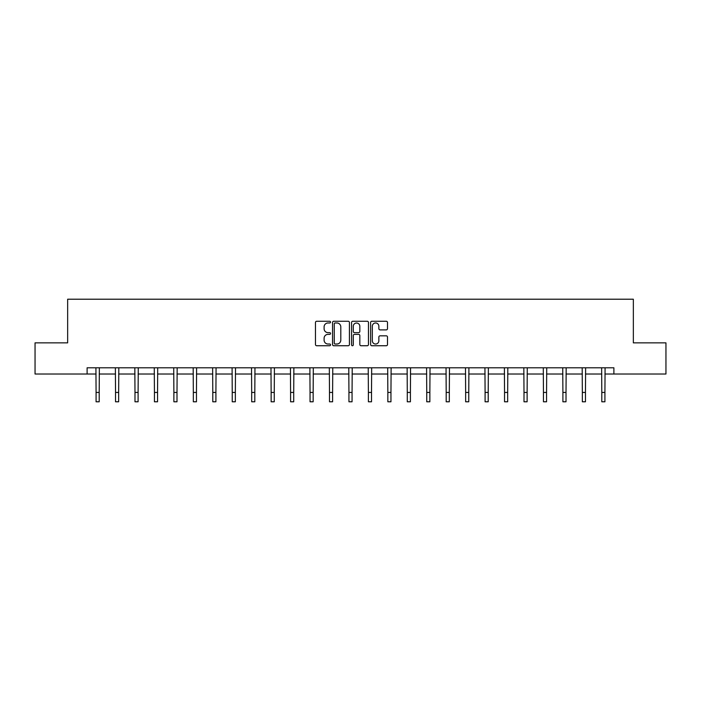 <?xml version="1.0" encoding="UTF-8"?>
<svg xmlns="http://www.w3.org/2000/svg" width="701" height="701" viewBox="0 0 701 701"><rect width="100%" height="100%" fill="white"/><g stroke="black" fill="none" stroke-linecap="round" stroke-linejoin="round"><path stroke-width="1.05" d="M330.548 322.118A0.859 0.859 0 0 0 329.698 321.26L316.694 321.26A1.227 1.227 0 0 0 315.468 322.486L315.468 344.515A1.227 1.227 0 0 0 316.694 345.742L329.698 345.742A0.859 0.859 0 0 0 330.548 344.883A0.859 0.859 0 0 0 329.698 344.025L328.015 344.025A3.917 3.917 0 0 1 324.099 340.108L324.099 338.276A3.917 3.917 0 0 1 328.015 334.359L329.698 334.359A0.859 0.859 0 0 0 330.548 333.501A0.859 0.859 0 0 0 329.698 332.642L328.015 332.642A3.917 3.917 0 0 1 324.099 328.725L324.099 326.894A3.917 3.917 0 0 1 328.015 322.977L329.698 322.977A0.859 0.859 0 0 0 330.548 322.118M386.269 329.891A1.227 1.227 0 0 0 387.495 328.664L387.495 322.486A1.227 1.227 0 0 0 386.269 321.26L371.828 321.26A1.227 1.227 0 0 0 370.601 322.486L370.601 344.515A1.227 1.227 0 0 0 371.828 345.742L386.269 345.742A1.227 1.227 0 0 0 387.495 344.515L387.495 337.05A1.227 1.227 0 0 0 386.269 335.823L380.091 335.823A1.227 1.227 0 0 0 378.864 337.05L378.864 340.747A3.277 3.277 0 0 1 375.587 344.025A3.277 3.277 0 0 1 372.319 340.747L372.319 326.245A3.277 3.277 0 0 1 375.587 322.977A3.277 3.277 0 0 1 378.864 326.245L378.864 328.664A1.227 1.227 0 0 0 380.091 329.891L386.269 329.891M87.108 374.019L35.05 374.019L35.05 342.85L67.655 342.85L67.655 299.213L633.345 299.213L633.345 342.85L665.95 342.85L665.95 374.019L613.892 374.019L613.892 367.788L87.108 367.788L87.108 374.019L96.081 374.019M349.431 322.486A1.227 1.227 0 0 0 348.204 321.26L333.764 321.26A1.227 1.227 0 0 0 332.537 322.486L332.537 344.515A1.227 1.227 0 0 0 333.764 345.742L348.204 345.742A1.227 1.227 0 0 0 349.431 344.515L349.431 322.486M352.796 321.26L367.236 321.26A1.227 1.227 0 0 1 368.463 322.486L368.463 344.515A1.227 1.227 0 0 1 367.236 345.742L361.059 345.742A1.227 1.227 0 0 1 359.832 344.515L359.832 335.577A1.227 1.227 0 0 0 358.605 334.359L354.504 334.359A1.227 1.227 0 0 0 353.286 335.577L353.286 344.883A0.859 0.859 0 0 1 352.428 345.742A0.859 0.859 0 0 1 351.569 344.883L351.569 322.486A1.227 1.227 0 0 1 352.796 321.26M99.2 374.019L115.534 374.019M118.653 374.019L134.986 374.019M138.097 374.019L154.439 374.019M157.55 374.019L173.883 374.019M177.002 374.019L193.336 374.019M196.455 374.019L212.789 374.019M215.908 374.019L232.241 374.019M235.352 374.019L251.685 374.019M254.805 374.019L271.138 374.019M274.257 374.019L290.591 374.019M293.71 374.019L310.044 374.019M313.154 374.019L329.488 374.019M332.607 374.019L348.94 374.019M352.06 374.019L368.393 374.019M371.512 374.019L387.846 374.019M390.956 374.019L407.29 374.019M410.409 374.019L426.743 374.019M429.862 374.019L446.195 374.019M449.315 374.019L465.648 374.019M468.759 374.019L485.092 374.019M488.211 374.019L504.545 374.019M507.664 374.019L523.997 374.019M527.117 374.019L543.45 374.019M546.561 374.019L562.903 374.019M566.014 374.019L582.347 374.019M585.466 374.019L601.8 374.019M604.919 374.019L613.892 374.019M335.113 322.977A0.859 0.859 0 0 0 334.254 323.827L334.254 343.166A0.859 0.859 0 0 0 335.113 344.025L336.883 344.025A3.917 3.917 0 0 0 340.8 340.108L340.8 326.894A3.917 3.917 0 0 0 336.883 322.977L335.113 322.977M359.832 326.307A3.277 3.277 0 0 0 356.555 323.038A3.277 3.277 0 0 0 353.286 326.307L353.286 331.415A1.227 1.227 0 0 0 354.504 332.642L358.605 332.642A1.227 1.227 0 0 0 359.832 331.415L359.832 326.307M95.923 367.788L96.081 392.437L99.2 392.437L99.358 367.788M96.081 392.437L96.081 401.787L99.2 401.787L99.2 392.437M115.376 367.788L115.534 392.437L118.653 392.437L118.811 367.788M115.534 392.437L115.534 401.787L118.653 401.787L118.653 392.437M134.829 367.788L134.986 392.437L138.097 392.437L138.263 367.788M134.986 392.437L134.986 401.787L138.097 401.787L138.097 392.437M154.273 367.788L154.439 392.437L157.55 392.437L157.707 367.788M154.439 392.437L154.439 401.787L157.55 401.787L157.55 392.437M173.725 367.788L173.883 392.437L177.002 392.437L177.16 367.788M173.883 392.437L173.883 401.787L177.002 401.787L177.002 392.437M193.178 367.788L193.336 392.437L196.455 392.437L196.613 367.788M193.336 392.437L193.336 401.787L196.455 401.787L196.455 392.437M212.631 367.788L212.789 392.437L215.908 392.437L216.066 367.788M212.789 392.437L212.789 401.787L215.908 401.787L215.908 392.437M232.084 367.788L232.241 392.437L235.352 392.437L235.51 367.788M232.241 392.437L232.241 401.787L235.352 401.787L235.352 392.437M251.528 367.788L251.685 392.437L254.805 392.437L254.962 367.788M251.685 392.437L251.685 401.787L254.805 401.787L254.805 392.437M270.98 367.788L271.138 392.437L274.257 392.437L274.415 367.788M271.138 392.437L271.138 401.787L274.257 401.787L274.257 392.437M290.433 367.788L290.591 392.437L293.71 392.437L293.868 367.788M290.591 392.437L290.591 401.787L293.71 401.787L293.71 392.437M309.886 367.788L310.044 392.437L313.154 392.437L313.312 367.788M310.044 392.437L310.044 401.787L313.154 401.787L313.154 392.437M329.33 367.788L329.488 392.437L332.607 392.437L332.765 367.788M329.488 392.437L329.488 401.787L332.607 401.787L332.607 392.437M348.783 367.788L348.94 392.437L352.06 392.437L352.217 367.788M348.94 392.437L348.94 401.787L352.06 401.787L352.06 392.437M368.235 367.788L368.393 392.437L371.512 392.437L371.67 367.788M368.393 392.437L368.393 401.787L371.512 401.787L371.512 392.437M387.688 367.788L387.846 392.437L390.956 392.437L391.114 367.788M387.846 392.437L387.846 401.787L390.956 401.787L390.956 392.437M407.132 367.788L407.29 392.437L410.409 392.437L410.567 367.788M407.29 392.437L407.29 401.787L410.409 401.787L410.409 392.437M426.585 367.788L426.743 392.437L429.862 392.437L430.02 367.788M426.743 392.437L426.743 401.787L429.862 401.787L429.862 392.437M446.038 367.788L446.195 392.437L449.315 392.437L449.472 367.788M446.195 392.437L446.195 401.787L449.315 401.787L449.315 392.437M465.49 367.788L465.648 392.437L468.759 392.437L468.916 367.788M465.648 392.437L465.648 401.787L468.759 401.787L468.759 392.437M484.934 367.788L485.092 392.437L488.211 392.437L488.369 367.788M485.092 392.437L485.092 401.787L488.211 401.787L488.211 392.437M504.387 367.788L504.545 392.437L507.664 392.437L507.822 367.788M504.545 392.437L504.545 401.787L507.664 401.787L507.664 392.437M523.84 367.788L523.997 392.437L527.117 392.437L527.275 367.788M523.997 392.437L523.997 401.787L527.117 401.787L527.117 392.437M543.293 367.788L543.45 392.437L546.561 392.437L546.727 367.788M543.45 392.437L543.45 401.787L546.561 401.787L546.561 392.437M562.737 367.788L562.903 392.437L566.014 392.437L566.171 367.788M562.903 392.437L562.903 401.787L566.014 401.787L566.014 392.437M582.189 367.788L582.347 392.437L585.466 392.437L585.624 367.788M582.347 392.437L582.347 401.787L585.466 401.787L585.466 392.437M601.642 367.788L601.8 392.437L604.919 392.437L605.077 367.788M601.8 392.437L601.8 401.787L604.919 401.787L604.919 392.437"/></g></svg>
